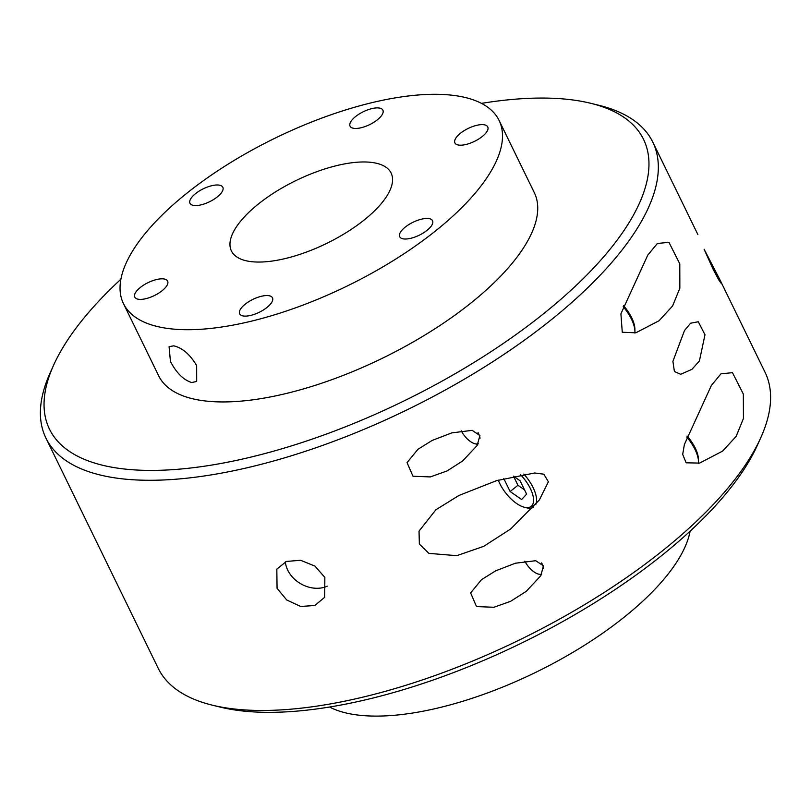 <?xml version="1.0" encoding="UTF-8"?>
<svg xmlns="http://www.w3.org/2000/svg" width="811" height="811" viewBox="0 0 811 811"><rect width="100%" height="100%" fill="white"/><g stroke="black" fill="none" stroke-linecap="round" stroke-linejoin="round"><path stroke-width="1.22" d="M686.765 437.068A27.979 12.581 51.6 0 1 698.504 461.824L698.474 459.502A25.851 11.628 -128.4 0 0 687.12 436.054M698.504 461.824A27.979 12.581 51.6 0 1 698.443 463.395M541.616 562.905A14.659 6.589 51.6 0 1 543.623 568.531M541.778 574.006A14.659 6.589 51.6 0 1 539.183 574.249A14.659 6.589 51.6 0 1 538.555 574.127A14.659 6.589 51.6 0 1 524.829 561.151M538.555 574.127L540.815 574.685A16.788 7.552 -128.4 0 0 541.342 574.796M623.183 306.71A27.979 12.581 51.6 0 1 634.932 331.476L634.891 329.144A25.851 11.628 -128.4 0 0 623.547 305.696M634.932 331.476A27.979 12.581 51.6 0 1 634.861 333.047M478.044 432.557A14.659 6.589 51.6 0 1 480.041 438.183M478.196 443.647A14.659 6.589 51.6 0 1 475.611 443.901A14.659 6.589 51.6 0 1 474.982 443.769A14.659 6.589 51.6 0 1 461.246 430.793M474.982 443.769L477.243 444.327A16.788 7.552 -128.4 0 0 477.77 444.438M498.319 480.122A25.851 11.628 -128.4 0 0 524.423 507.28A25.851 11.628 -128.4 0 0 525.528 507.504A25.851 11.628 -128.4 0 0 533.374 497.569A25.851 11.628 -128.4 0 0 520.469 474.648M533.526 507.22A27.979 12.581 51.6 0 1 527.88 508.081A27.979 12.581 51.6 0 1 526.684 507.838L524.423 507.28M523.855 474.07A27.979 12.581 51.6 0 1 535.787 504.543M503.793 478.551L510.119 491.507L521.625 499.495L526.623 494.142L520.115 480.791L513.393 476.128M513.515 476.209L517.945 485.292L524.545 489.874M517.945 485.292L510.119 491.507M285.35 561.861A27.767 21.938 -149.5 0 0 287.743 570.163A27.767 21.938 -149.5 0 0 327.238 586.171M277.058 588.32L276.825 569.15L286.415 561.435L300.628 560.279L314.992 566.129L324.856 577.432L324.674 597.312L314.82 605.503L300.709 606.466L286.729 599.988L277.058 588.32M704.232 249.464L719.986 279.886L721.516 283.799L718.82 280.028L713.082 269.181L704.12 249.23M510.595 601.326L493.909 607.267L476.503 606.577L470.633 592.922L481.501 579.672L495.703 570.812L515.401 563.219L535.706 560.705L543.482 565.865L540.755 575.8L526.167 591.381L510.595 601.326M711.359 385.478L720.959 373.82L732.485 372.665L743.342 394.095L743.444 418.476L736.165 436.338L722.672 451.068L699.65 463.091L686.136 462.807L682.69 454.373L684.393 444.509L711.359 385.478M432.131 440.454L451.788 432.881L472.184 430.357L479.919 435.558L477.152 445.492L462.584 461.023L447.013 470.968L430.327 476.919L412.981 476.25L407.041 462.615L417.929 449.324L432.131 440.454M672.583 305.98L659.09 320.72L635.865 332.794L622.27 332.257L620.912 313.827L647.776 255.12L657.386 243.472L668.953 242.347L679.79 263.839L679.851 288.209L672.583 305.98M684.525 330.472L672.897 361.371L674.407 371.499L680.682 374.287L691.925 369.35L699.406 360.986L704.982 334.75L698.281 321.754L690.648 323.194L684.525 330.472M483.761 546.32L510.727 528.934L539.386 499.931L548.388 481.764L543.836 474.202L534.652 472.985L496.464 480.69L458.955 495.46L435.882 509.764L419.034 531.124L419.358 544.019L428.887 553.366L456.775 555.677L483.761 546.32M120.88 279.248A330.482 130.095 -26 0 0 53.658 365.082A330.482 130.095 -26 0 0 115.324 467.795A330.482 130.095 -26 0 0 533.496 321.632A330.482 130.095 -26 0 0 590.509 103.24A330.482 130.095 -26 0 0 577.675 100.676A330.482 130.095 -26 0 0 481.47 103.372M590.509 103.24L598.619 105.227A337.589 132.892 154 0 1 652.794 142.118A337.589 132.892 154 0 1 482.433 368.265A337.589 132.892 154 0 1 113.216 477.608A337.589 132.892 154 0 1 45.933 438.102A337.589 132.892 154 0 1 50.221 372.695L53.658 365.082M760.779 437.707L757.342 445.32A330.482 130.095 154 0 1 531.681 638.064A330.482 130.095 154 0 1 233.325 709.726A330.482 130.095 154 0 1 220.491 707.162L212.381 705.185A337.589 132.892 -26 0 0 225.488 707.8A337.589 132.892 -26 0 0 530.262 634.597A337.589 132.892 -26 0 0 760.779 437.707A337.589 132.892 -26 0 0 765.067 372.31L719.986 279.886M45.933 438.102L158.206 668.284A337.589 132.892 -26 0 0 212.381 705.185M173.767 345.831C182.526 347.949 190.149 354.549 196.657 365.609L196.688 381.444L191.67 382.528C183.458 379.953 176.382 372.918 170.442 361.432L169.073 346.652L173.767 345.831M329.53 707.03A208.954 82.256 -26 0 0 353.566 714.45A208.954 82.256 -26 0 0 556.853 661.462A208.954 82.256 -26 0 0 690.12 531.164M123.465 303.608L158.692 375.838A208.954 82.256 -26 0 0 200.337 400.289A208.954 82.256 -26 0 0 428.867 332.611A208.954 82.256 -26 0 0 534.307 192.633L499.079 120.413A208.954 82.256 -26 0 0 457.434 95.951A208.954 82.256 -26 0 0 228.915 163.64A208.954 82.256 -26 0 0 123.465 303.608A208.954 82.256 -26 0 0 165.109 328.06A208.954 82.256 -26 0 0 393.639 260.382A208.954 82.256 -26 0 0 499.079 120.413M195.633 193.555A18.268 7.187 154 0 1 222.832 187.27A18.268 7.187 154 0 1 217.196 197.002A18.268 7.187 154 0 1 189.997 203.287A18.268 7.187 154 0 1 195.633 193.555M245.287 304.115A18.268 7.187 154 0 1 272.486 297.83A18.268 7.187 154 0 1 266.839 307.562A18.268 7.187 154 0 1 239.65 313.847A18.268 7.187 154 0 1 245.287 304.115M460.557 133.186A18.268 7.187 154 0 1 487.756 126.901A18.268 7.187 154 0 1 482.119 136.623A18.268 7.187 154 0 1 454.92 142.918A18.268 7.187 154 0 1 460.557 133.186M355.705 116.46A18.268 7.187 154 0 1 382.893 110.174A18.268 7.187 154 0 1 377.257 119.896A18.268 7.187 154 0 1 350.068 126.181A18.268 7.187 154 0 1 355.705 116.46M405.358 227.019A18.268 7.187 154 0 1 432.547 220.734A18.268 7.187 154 0 1 426.91 230.456A18.268 7.187 154 0 1 399.711 236.741A18.268 7.187 154 0 1 405.358 227.019M140.425 287.388A18.268 7.187 154 0 1 167.624 281.103A18.268 7.187 154 0 1 161.987 290.825A18.268 7.187 154 0 1 134.788 297.11A18.268 7.187 154 0 1 140.425 287.388M373.415 162.666A88.845 34.974 154 0 1 391.125 173.067A88.845 34.974 154 0 1 346.287 232.575A88.845 34.974 154 0 1 249.129 261.355A88.845 34.974 154 0 1 231.419 250.954A88.845 34.974 154 0 1 276.257 191.437A88.845 34.974 154 0 1 373.415 162.666M510.727 528.934L511.488 528.336M697.865 234.541L652.794 142.118"/></g></svg>
